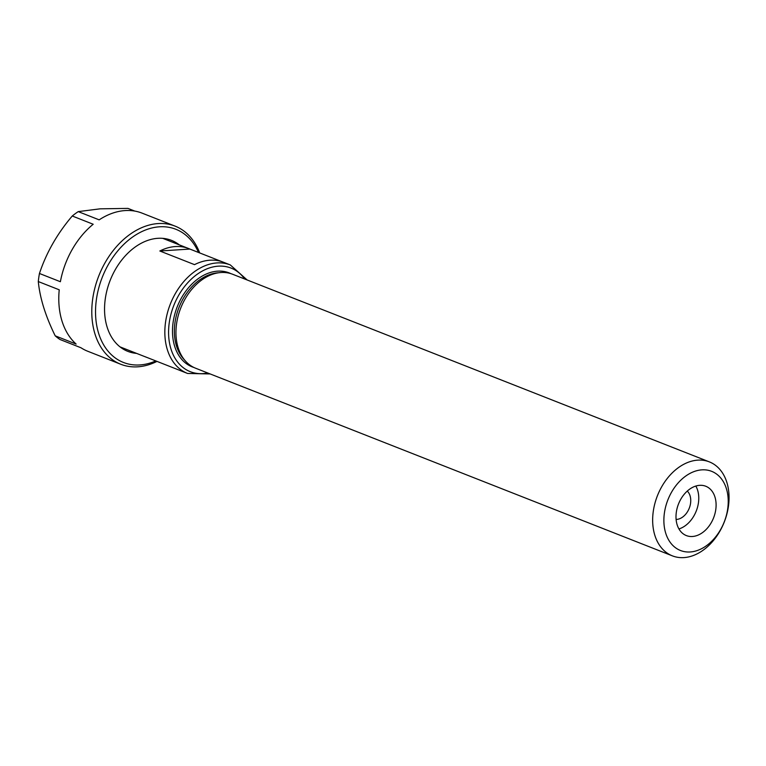 <?xml version="1.0" encoding="UTF-8"?>
<svg xmlns="http://www.w3.org/2000/svg" width="766" height="766" viewBox="0 0 766 766"><rect width="100%" height="100%" fill="white"/><g stroke="black" fill="none" stroke-linecap="round" stroke-linejoin="round"><path stroke-width="1.15" d="M678.944 528.942A26.504 18.853 111.5 0 0 698.439 502.812A26.504 18.853 111.5 0 0 695.825 486.056M676.119 519.453A15.904 11.318 111.5 0 0 690.549 503.329A15.904 11.318 111.5 0 0 687.284 491.073M715.77 509.639A26.504 18.853 -68.5 0 1 686.346 535.578A26.504 18.853 -68.5 0 1 676.33 512.186A26.504 18.853 -68.5 0 1 705.764 486.247A26.504 18.853 -68.5 0 1 715.77 509.639M210.171 373.942L187.593 373.463A58.312 41.479 -68.5 0 1 165.571 322.007A58.312 41.479 -68.5 0 1 216.96 262.93A58.312 41.479 -68.5 0 1 230.307 264.94L223.375 262.211A58.312 41.479 111.5 0 0 210.028 260.201A58.312 41.479 111.5 0 0 194.516 264.643L159.845 250.999A58.312 41.479 -68.5 0 1 175.357 246.556A58.312 41.479 -68.5 0 1 188.704 248.567A58.312 41.479 -68.5 0 1 189.872 249.065L222.178 261.771M159.845 250.999L189.872 249.065M147.187 357.53A58.312 41.479 -68.5 0 1 145.99 357.09A58.312 41.479 -68.5 0 1 144.812 356.602L179.483 370.246A58.312 41.479 111.5 0 0 180.661 370.734L187.593 373.463M672.357 555.848L195.656 368.235A50.489 35.916 -68.5 0 1 176.582 323.683A50.489 35.916 -68.5 0 1 221.087 272.514A50.489 35.916 -68.5 0 1 232.644 274.266L709.345 461.879A50.489 35.916 -68.5 0 1 726.81 514.302A50.489 35.916 -68.5 0 1 683.914 557.6A50.489 35.916 -68.5 0 1 672.357 555.848A50.489 35.916 -68.5 0 1 654.892 503.434A50.489 35.916 -68.5 0 1 697.788 460.136A50.489 35.916 -68.5 0 1 709.345 461.879M690.204 551.97A42.542 30.267 -68.5 0 1 664.409 512.961A42.542 30.267 -68.5 0 1 701.895 469.855A42.542 30.267 -68.5 0 1 727.7 508.863A42.542 30.267 -68.5 0 1 690.204 551.97M72.263 216.002L93.193 224.246A74.216 52.797 -68.5 0 0 60.38 281.725L39.449 273.481C46.353 252.732 57.287 233.582 72.263 216.002A74.216 52.797 -68.5 0 1 78.237 211.617L99.168 219.852A74.216 52.797 -68.5 0 1 125.117 210.573A74.216 52.797 -68.5 0 1 142.103 213.139L175.108 226.133A74.216 52.797 -68.5 0 1 199.687 252.924M157.001 361.389A74.216 52.797 -68.5 0 1 137.736 366.818A74.216 52.797 -68.5 0 1 120.75 364.252L87.745 351.259A74.216 52.797 -68.5 0 1 80.957 347.754L60.035 339.52A74.216 52.797 -68.5 0 1 55.209 335.834L76.14 344.068A74.216 52.797 -68.5 0 1 59.231 289.807L38.3 281.562A74.216 52.797 -68.5 0 1 39.449 273.481M55.209 335.834C45.539 316.157 39.899 298.07 38.3 281.562M78.237 211.617L100.097 208.831L127.96 208.4L134.759 211.071M120.75 364.252A74.216 52.797 -68.5 0 1 95.08 287.202A74.216 52.797 -68.5 0 1 158.122 223.567A74.216 52.797 -68.5 0 1 175.108 226.133M136.587 353.394A59.633 42.427 -68.5 0 1 105.823 295.523A59.633 42.427 -68.5 0 1 157.853 238.312A59.633 42.427 -68.5 0 1 179.301 244.871M155.804 360.93A71.564 50.91 -68.5 0 1 139.833 364.942A71.564 50.91 -68.5 0 1 96.43 299.315A71.564 50.91 -68.5 0 1 159.491 226.803A71.564 50.91 -68.5 0 1 198.499 252.454M184.558 359.972A49.168 34.977 -68.5 0 1 174.974 322.591A49.168 34.977 -68.5 0 1 218.3 272.773A49.168 34.977 -68.5 0 1 218.885 272.744M193.951 367.489A50.489 35.916 -68.5 0 1 173.116 322.314A50.489 35.916 -68.5 0 1 230.882 273.644M207.701 372.975A55.659 39.593 -68.5 0 1 203.038 373.607A55.659 39.593 -68.5 0 1 169.276 322.563A55.659 39.593 -68.5 0 1 201.314 271.614A55.659 39.593 -68.5 0 1 244.68 279.006M247.15 279.973L230.307 264.94M188.704 248.567L162.746 238.35M145.99 357.09L120.032 346.874"/></g></svg>
